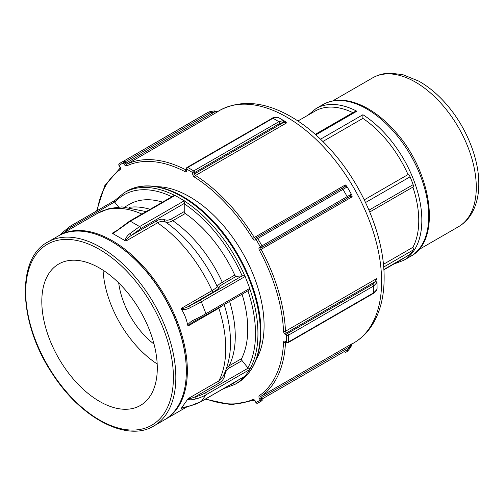 <?xml version="1.0" encoding="UTF-8"?>
<svg xmlns="http://www.w3.org/2000/svg" width="504" height="504" viewBox="0 0 504 504"><rect width="100%" height="100%" fill="white"/><g stroke="black" fill="none" stroke-linecap="round" stroke-linejoin="round"><path stroke-width="0.76" d="M244.724 376.337A1.632 0.945 -120 0 0 244.963 376.267A1.632 0.945 -120 0 0 245.146 376.097L249.763 369.52A1.632 0.945 -120 0 0 249.915 368.903A110.691 63.907 -120 0 0 257.941 333.673A110.691 63.907 -120 0 0 249.915 289.183A1.632 0.945 -120 0 0 249.763 288.382L245.146 276.476A1.632 0.945 -120 0 0 244.686 275.701A110.691 63.907 -120 0 0 184.899 201.329L184.231 203.792L184.231 211.573A1.632 0.945 -120 0 0 185.27 213.501A97.99 56.574 -120 0 1 234.763 275.071A1.632 0.945 -120 0 0 236.275 276.324L244.686 275.701M249.915 289.183L248.157 290.644M249.763 288.382L205.947 313.677A55.345 11.693 158.8 0 1 195.048 319.442A1.632 0.592 64 0 1 195.086 320.827L195.086 320.827A1.632 0.592 64 0 1 194.947 320.853L192.66 322.106L188.049 326.006L187.532 324.683C186.537 319.309 184.609 314.351 181.755 309.803L181.226 308.416C183.626 308.574 186.278 307.761 189.176 305.966L213.545 291.898A1.632 0.945 60 0 1 212.026 290.632L181.226 308.416M195.048 319.442C192.087 320.576 189.605 322.453 187.601 325.074M181.553 309.469C184.703 309.84 187.664 309.191 190.43 307.534A1.632 0.592 -116 0 0 189.176 305.966A53.714 11.353 158.8 0 0 199.748 300.378A1.632 0.945 -120 0 1 201.329 301.776L245.146 276.476M218.742 307.686A1.632 0.945 -120 0 0 218.849 308.221L223.171 305.134M213.545 291.898C216.689 290.065 218.572 288.527 219.183 287.293A1.632 1.562 24.6 0 1 217.142 286.417C216.588 287.557 214.887 288.962 212.026 290.632A106.155 61.286 60 0 0 157.525 222.831C160.417 221.212 162.975 220.859 165.186 221.785C167.359 222.686 169.898 222.327 172.79 220.702L185.27 213.501M219.183 287.293C219.687 286.285 221.224 285.025 223.801 283.525A1.632 0.945 60 0 1 222.283 282.272C219.423 283.941 217.709 285.321 217.142 286.417A102.073 58.93 60 0 0 165.186 221.785A1.632 1.329 -66 0 1 164.877 219.731C162.458 218.723 159.661 219.114 156.473 220.897L131.21 235.481L140.761 228.57L184.262 203.452M245.146 376.097L201.329 401.392A55.345 43.653 -144.9 0 1 190.43 405.714A1.632 0.825 76.3 0 1 190.14 405.928A1.632 0.825 76.3 0 1 190.102 405.934M190.43 405.714L181.553 407.969L187.601 399.363C189.605 400.031 192.081 399.956 195.048 399.136A1.632 0.825 -103.7 0 0 194.947 396.944C191.879 398.204 189.58 398.784 188.049 398.677L187.601 399.363M181.553 407.969L181.226 408.385L190.14 405.922M242.071 294.216A97.99 56.574 -120 0 1 241.58 358.627A1.632 0.945 -120 0 0 242.052 360.606L247.886 367.863L249.915 368.903M244.963 376.267L201.146 401.562A1.632 0.945 60 0 0 201.329 401.392L205.947 394.821A1.632 0.945 -120 0 0 205.525 392.755A53.714 42.361 -144.9 0 1 194.947 396.944L219.322 382.876C222.466 380.986 224.343 378.221 224.96 374.592A1.632 0.932 8.6 0 1 224.154 374.119M222.907 376.664L218.849 380.892L188.049 398.677M224.96 374.592C225.464 371.618 227.002 369.356 229.572 367.807A1.632 0.945 60 0 1 229.099 365.828L226.643 367.781M114.566 200.636A1.632 0.945 -120 0 0 114.377 200.705L70.56 226A1.632 0.945 60 0 1 71.952 226.592L114.591 201.978L118.585 207.005M114.654 200.63L114.591 201.978M60.203 234.877L61.645 233.182A1.632 1.002 42.2 0 1 61.69 233.125A1.632 1.002 42.2 0 1 61.696 233.125A1.632 1.002 42.2 0 1 63.157 233.176M184.899 201.329A1.632 0.945 -120 0 0 184.288 200.768L139.608 226.567L129.786 233.705C127.254 235.626 125.685 237.945 125.08 240.66L112.877 233.61L130.366 221.231A1.632 0.945 -120 0 0 129.553 221.155L174.441 195.287A110.691 63.907 -120 0 0 124.324 192.623L114.408 200.812M162.515 202.123A97.99 56.574 -120 0 0 129.459 204.322L124.923 206.942M129.786 233.705A1.632 0.674 48.8 0 1 131.21 235.481C128.375 237.334 126.63 239.186 125.981 241.044L125.08 240.66M184.288 200.768L175.052 195.439A1.632 0.945 -120 0 0 174.441 195.287M114.465 232.369L112.335 233.163L112.877 233.61M120.506 228.35A1.632 0.674 -131.2 0 0 119.744 228.255A1.632 0.674 -131.2 0 0 119.732 228.268M164.858 419.611A106.155 61.286 -120 0 0 165.369 419.315A106.155 61.286 -120 0 0 187.356 370.724A106.155 61.286 -120 0 0 141.019 263.894A106.155 61.286 -120 0 0 59.214 235.45A106.155 61.286 -120 0 0 58.703 235.752M153.846 425.974L164.348 419.908A106.155 61.286 -120 0 0 186.335 371.309A106.155 61.286 -120 0 0 111.271 241.296A106.155 61.286 -120 0 0 58.193 236.042L47.691 242.103C15.826 258.741 18.774 323.902 52.227 373.464C80.514 418.005 126.964 442.644 153.846 425.974A106.155 61.286 -120 0 0 175.833 377.376A106.155 61.286 -120 0 0 129.49 270.547A106.155 61.286 -120 0 0 47.691 242.103M157.292 368.077A81.661 47.143 -120 0 0 121.647 285.9A81.661 47.143 -120 0 0 58.722 264.02A81.661 47.143 -120 0 0 58.722 358.312A81.661 47.143 -120 0 0 140.383 405.455A81.661 47.143 -120 0 0 157.292 368.077M278.46 117.646L277.219 117.212L272.954 118.282L187.74 167.479A1.386 0.825 118.5 0 0 186.789 169.193A136.981 79.084 60 0 1 192.66 172.576A1.386 0.775 -58.5 0 1 193.668 170.9A138.367 79.884 -120 0 0 187.74 167.479A1.386 0.8 -120 0 0 187.078 167.429A1.386 1.386 0 0 0 186.386 168.626A1.386 0.8 180 0 0 186.789 169.193L186.789 170.415A1.386 0.8 0 0 1 186.386 169.848L186.386 168.626M256.108 239.558A1.386 1.128 -120 0 1 256.397 237.793L255.648 238.228A1.386 1.128 60 0 0 255.358 239.992L256.108 239.558A136.981 79.084 60 0 1 260.259 246.746L261.954 245.82A138.367 79.884 -120 0 0 257.758 238.556L256.108 239.558M286.543 335.185A1.386 0.8 -60 0 1 287.519 333.49L286.461 332.879A1.386 0.8 120 0 0 285.484 334.574L286.543 335.185A136.981 79.084 60 0 1 286.543 341.964A1.386 0.825 1.5 0 0 288.496 341.995A138.367 79.884 -120 0 0 288.496 335.147A1.386 0.775 178.5 0 1 286.543 335.185M350.576 194.645L261.954 245.82A1.386 0.8 -120 0 1 261.929 247.382L350.148 196.447L352.151 196.812L351.874 195.143L350.576 194.645A1.386 1.273 60 0 1 350.148 196.447L261.929 247.382A1.386 1.128 -120 0 1 260.259 246.746L259.51 247.181A2.766 1.6 -120 0 0 259.44 250.249A132.829 76.69 60 0 1 283.531 331.298A2.766 1.6 -120 0 0 285.484 334.574M260.259 400.056L261.929 399.092L261.179 397.795L259.51 398.759L260.259 400.056A136.981 79.084 60 0 1 256.108 402.45A1.386 1.128 63 0 0 257.714 403.118L257.714 403.118A1.386 1.128 63 0 0 257.758 403.093A138.367 79.884 -120 0 0 259.888 401.94A138.367 79.884 -120 0 0 261.954 400.674A1.386 1.128 -123 0 1 260.259 400.056M285.484 341.353A1.386 0.8 -60 0 0 285.768 341.983L286.826 342.594A1.386 0.8 -60 0 1 286.543 341.964L285.484 341.353A2.766 1.6 -120 0 0 283.531 342.367A132.829 76.69 60 0 1 259.44 395.609A2.766 1.6 -120 0 0 259.51 398.759M255.358 401.152L255.887 402.576L255.358 401.152A2.766 1.6 -120 0 0 252.668 399.521A132.829 76.69 60 0 1 205.865 398.84M119.19 165.299L119.719 166.723L119.19 165.299A136.981 79.084 60 0 1 123.341 162.905A1.386 1.128 -117 0 1 123.65 161.129A138.367 79.884 -120 0 0 121.521 162.288A138.367 79.884 -120 0 0 119.454 163.554A1.386 1.128 57 0 0 119.417 163.579L119.417 163.579A1.386 1.128 57 0 0 119.19 165.299M214.168 110.899A1.386 0.68 96.9 0 1 214.2 110.899A1.386 0.68 96.9 0 1 214.729 111.875L218.112 111.516L127.109 164.058A1.386 0.8 60 0 1 125.761 163.239L125.011 161.942L123.341 162.905L124.091 164.203A2.766 1.6 -120 0 0 126.787 165.835A132.829 76.69 60 0 1 184.936 171.599A1.386 0.838 -62.6 0 1 185.863 169.873A134.215 77.49 -120 0 0 127.109 164.058A1.386 1.128 65.1 0 0 126.787 165.835M286.826 342.594A1.386 1.386 0 0 0 288.212 342.594A1.386 0.8 -120 0 0 288.496 341.995L373.71 292.799A1.386 0.8 60 0 1 373.426 293.397C374.264 293.196 375.354 292.049 376.702 289.951A1.386 1.096 22.5 0 1 376.683 290.002M377.011 288.351L376.771 289.642L373.71 292.799A138.367 79.884 60 0 0 373.71 285.951L288.496 335.147A1.386 0.8 -120 0 0 287.519 333.49L372.733 284.294A1.386 0.8 -120 0 1 373.71 285.951L376.771 282.801L377.017 279.745L376.488 278.706L375.423 281.516L372.733 284.294M256.322 359.321A105.16 60.713 -120 0 0 264.083 325.609A105.16 60.713 -120 0 0 156.65 186.682M345.101 352.743A138.367 79.884 60 0 0 347.168 351.477A1.386 0.8 -120 0 0 347.143 349.889L261.929 399.092A1.386 0.8 -120 0 1 261.954 400.674L257.714 403.118A1.386 1.386 0 0 1 255.887 402.576M350.715 347.401A1.386 0.68 -156.9 0 0 350.727 347.376A1.386 0.68 -156.9 0 0 350.148 346.431L347.143 349.889M351.874 343.923L350.148 346.431L261.179 397.795A1.386 0.8 60 0 1 261.148 396.22A1.386 1.128 -125.1 0 1 259.44 395.609M217.759 111.636L218.112 111.516L217.759 111.636M285.907 121.949L283.141 120.632A1.386 1.096 97.5 0 1 283.582 122.441L286.549 122.926L285.144 121.439M344.415 186.978L256.397 237.793A1.386 0.8 -120 0 1 257.758 238.556L346.387 187.393A1.386 1.273 -120 0 0 344.61 186.864L345.303 184.949L346.607 186.02A134.215 77.49 60 0 1 351.861 195.13M376.771 289.642A1.386 1.096 22.5 0 1 376.709 289.951L377.074 288.49L377.011 279.745M213.973 110.949L208.864 111.932L123.65 161.129A1.386 0.8 -120 0 1 125.011 161.942L210.225 112.745L214.729 111.875L124.091 164.203M218.125 111.485L214.2 110.899L208.864 111.932A1.386 0.8 60 0 1 210.225 112.745M283.141 120.632L278.882 121.703A1.386 0.8 60 0 1 279.833 123.379L283.582 122.441L194.62 173.804A1.386 0.8 180 0 1 192.66 173.804A2.766 1.6 -120 0 0 194.519 177.131A132.829 76.69 60 0 1 252.668 238.512A2.766 1.6 -120 0 0 255.358 239.992M285.106 121.414L278.41 117.539M277.219 117.212A1.386 1.096 -82.5 0 0 276.86 117.104M346.387 187.393L346.607 186.02M376.771 282.801A1.386 1.096 -157.5 0 0 375.423 281.516L286.461 332.879A1.386 0.8 60 0 1 285.484 331.241A1.386 0.756 177.5 0 1 283.531 331.298M383.859 269.59L409.815 254.602A2.885 1.663 -120 0 0 410.086 254.369A87.639 50.602 -120 0 0 413.135 250.034A2.885 1.663 -120 0 0 412.883 247.306A85.919 49.606 -120 0 0 412.883 187.097A2.885 1.663 -120 0 0 413.135 184.659A87.639 50.602 -120 0 0 410.086 176.809A2.885 1.663 -120 0 0 408.026 174.573A85.919 49.606 -120 0 0 362.867 118.396L322.881 141.485M412.883 187.097L369.753 212.001M364.26 199.842L408.026 174.573M383.431 264.317L412.883 247.306M352.857 112.644A85.919 49.606 -120 0 0 315.05 111.113L297.952 120.979M383.872 269.804L400.97 259.932A85.919 49.606 -120 0 0 403.729 258.117M393.926 264.002L403.691 260.341A87.639 50.602 -120 0 0 417.69 192.074A87.639 50.602 -120 0 0 362.918 114.729L362.867 118.396M315.271 134.341L354.136 111.907L356.826 111.214A87.639 50.602 -120 0 0 316.052 108.549L308.001 115.177M186.335 371.309L186.335 370.724A105.437 60.871 -120 0 0 111.781 241.592L111.271 241.296M103.068 270.22A81.661 47.143 -120 0 0 110.697 303.899A81.661 47.143 -120 0 0 157.185 363.957M118.698 282.895A60.146 34.726 -120 0 0 154.029 344.081M190.43 307.534A55.345 11.693 -21.2 0 0 201.329 301.776L205.947 313.677A1.632 0.945 60 0 1 205.764 315.183L248.51 290.506M188.049 326.006L218.849 308.221A106.155 61.286 60 0 1 225.761 348.548A106.155 61.286 60 0 1 218.849 380.892A1.632 0.945 60 0 0 219.322 382.876M242.386 275.764L199.748 300.378M223.801 283.525L236.275 276.324M234.763 275.071L222.283 282.272A97.99 56.574 -120 0 0 172.79 220.702A1.632 0.945 -120 0 1 171.751 218.774C169.142 220.235 166.849 220.55 164.877 219.731M184.231 203.792A108.971 62.918 60 0 1 242.109 275.801M181.226 408.385L181.824 408.032M195.048 399.136A55.345 43.653 35.1 0 0 205.947 394.821L249.763 369.52M248.157 368.141L205.525 392.755M229.572 367.807L242.052 360.606M241.58 358.627L229.099 365.828A97.99 56.574 -120 0 0 229.597 301.423M247.936 290.833A108.971 62.918 60 0 1 247.886 367.863M236.874 380.936A108.971 62.918 60 0 1 228.703 385.654M70.377 226.17A1.632 0.945 60 0 1 70.56 226L61.696 233.125M64.329 232.495A53.714 42.361 -144.9 0 1 71.952 226.592M114.799 202.293A108.971 62.918 60 0 1 171.858 196.73M223.303 388.767L235.015 384.344A110.691 63.907 -120 0 0 244.541 376.507M146.116 211.592L121.93 206.879L109.28 208.511L97.625 213.274A106.155 61.286 60 0 1 141.876 214.036M224.148 304.567A102.073 58.93 60 0 1 230.063 351.527C229.144 360.732 226.762 369.111 222.913 376.664M150.041 209.324A97.99 56.574 -120 0 0 129.396 207.32M175.052 195.439L130.366 221.231L139.608 226.567A1.632 0.945 60 0 1 140.761 228.57M156.473 220.897A1.632 0.945 -120 0 0 157.525 222.831L125.981 241.044M184.231 211.573L171.751 218.774M117.489 230.189L112.335 233.163M173.401 377.376A104.435 60.297 60 0 1 62.628 387.274A104.435 60.297 60 0 1 62.628 239.576A104.435 60.297 60 0 1 173.401 377.376M124.324 192.623L126.725 191.237A110.691 63.907 60 0 1 212.02 220.891A110.691 63.907 60 0 1 260.341 332.287A110.691 63.907 60 0 1 237.416 382.958L235.015 384.344M255.648 238.228L255.648 238.228A1.386 0.8 60 0 1 254.299 237.491L252.668 238.512M345.303 184.949L254.299 237.491A134.215 77.49 -120 0 0 195.546 175.468A1.386 0.756 122.5 0 0 194.519 177.131M286.549 122.926L195.546 175.468A1.386 0.8 60 0 1 194.62 173.804L194.62 172.576A1.386 0.8 180 0 1 192.66 172.576L192.66 173.804M376.488 278.706L285.484 331.241A134.215 77.49 -120 0 0 261.148 249.348L259.44 250.249M352.151 196.812L261.148 249.348A1.386 0.8 60 0 1 261.179 247.811A1.386 1.128 -120 0 1 259.51 247.181M352.151 343.678L261.148 396.22A134.215 77.49 -120 0 0 285.484 342.424A1.386 0.838 -177.4 0 1 283.531 342.367M286.007 342.121L285.484 342.424A1.386 0.8 60 0 1 285.661 341.933M254.111 400.252A1.386 1.128 -114.9 0 1 252.668 399.521M120.091 168.134A1.386 1.128 54.9 0 0 120.009 169.747A2.766 1.6 -120 0 0 119.939 166.597M97.196 210.622A132.829 76.69 60 0 1 120.009 169.747M186.379 169.968A1.386 0.8 60 0 1 185.863 169.873L186.386 169.571M184.936 171.599A2.766 1.6 -120 0 0 186.789 170.415M279.833 123.379L194.62 172.576A1.386 0.8 -120 0 0 193.668 170.9L278.882 121.703A138.367 79.884 60 0 0 272.954 118.282A1.386 0.8 -120 0 0 272.292 118.226L187.078 167.429M209.223 111.737L206.734 113.085A138.367 79.884 60 0 1 208.864 111.932M217.81 111.485L219.599 110.452A134.215 77.49 60 0 1 323.026 146.412A134.215 77.49 60 0 1 381.61 281.478A134.215 77.49 60 0 1 353.814 342.922L352.031 343.949M342.569 188.042L341.611 188.597A1.386 0.8 -120 0 1 342.972 189.359A138.367 79.884 60 0 1 347.168 196.623A1.386 0.8 60 0 1 347.143 198.185M413.135 184.659L368.978 210.155M365.545 202.52L410.086 176.809M410.086 254.369L383.853 269.52M383.676 267.044L413.135 250.034M362.918 114.729L320.538 139.198M315.857 134.864L356.826 111.214M316.052 108.549L322.925 104.58A87.639 50.602 60 0 1 369.791 110.767A87.639 50.602 60 0 1 424.563 188.112A87.639 50.602 60 0 1 410.565 256.378L403.691 260.341M458.489 226.724C463.718 223.663 467.977 219.461 471.265 214.106C476.324 205.651 478.831 195.577 478.8 183.884C478.97 158.225 466.043 126.775 446.576 104.448C437.913 94.443 428.595 86.644 418.616 81.05L402.721 74.624L389.976 73.143C383.657 73.3 377.855 74.888 372.569 77.9A85.919 49.606 60 0 1 438.776 100.92A85.919 49.606 60 0 1 476.286 187.387A85.919 49.606 60 0 1 458.489 226.724L418.616 249.745M192.66 322.106L205.764 315.183M190.14 405.928L201.146 401.562M60.203 234.883L61.69 233.125M114.452 232.376L129.553 221.155M97.625 213.274L59.214 235.45M187.519 406.533L165.369 419.315M126.725 191.237C146.922 179.216 177.78 187.998 204.473 212.562C237.163 241.649 261.362 292.654 260.845 331.588C260.587 356.334 252.781 373.464 237.416 382.958M254.117 400.258L231.304 404.737L205.298 399.162M255.144 401.279L254.23 400.207M120.191 168.053L119.719 166.723M96.636 210.949L104.807 185.642L120.097 168.122M118.969 165.432A1.386 1.386 0 0 1 119.417 163.579L206.734 113.085M352.189 343.684L350.727 347.369L347.502 351.269M278.365 117.52L276.916 117.117C274.422 117.237 272.885 117.608 272.292 118.232M373.426 293.397L288.212 342.594M322.925 104.58C335.091 98.034 349.209 98.904 365.268 107.176C375.398 112.518 385.018 120.248 394.128 130.353C431.846 170.566 442.348 240.043 410.565 256.378M372.569 77.9L332.69 100.926M219.599 110.452C239.715 99.861 262.42 101.323 287.715 114.843C303.83 123.6 318.95 136.13 333.081 152.435C363.913 187.74 384.426 237.768 384.13 277.969C384.142 296.377 380.224 311.982 372.355 324.784C367.504 332.495 361.318 338.543 353.814 342.922"/></g></svg>
